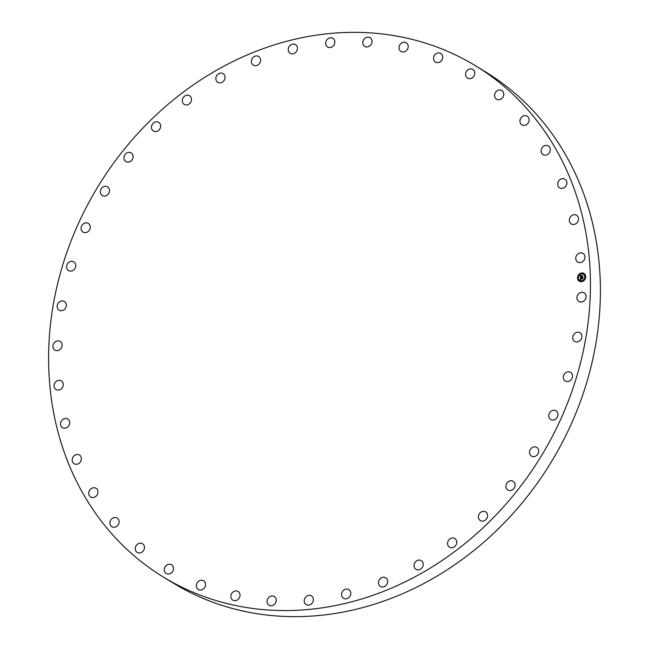 <?xml version="1.0" encoding="UTF-8"?>
<svg xmlns="http://www.w3.org/2000/svg" width="649" height="649" viewBox="0 0 649 649"><rect width="100%" height="100%" fill="white"/><g stroke="black" fill="none" stroke-linecap="round" stroke-linejoin="round"><path stroke-width="0.97" d="M577.569 295.181A5.087 4.405 121.5 0 1 584.165 292.821A5.087 4.405 121.5 0 1 585.447 299.124A5.087 4.405 121.5 0 1 578.859 301.485A5.087 4.405 121.5 0 1 577.569 295.181M475.839 65.971L485.793 72.055A299.514 259.381 121.5 0 1 556.38 453.343A299.514 259.381 121.5 0 1 189.995 592.359A299.514 259.381 121.5 0 1 173.161 583.029L163.207 576.945A299.514 259.381 121.5 0 1 92.62 195.657A299.514 259.381 121.5 0 1 459.005 56.641A299.514 259.381 121.5 0 1 475.839 65.971A299.514 259.381 121.5 0 1 546.426 447.258A299.514 259.381 121.5 0 1 180.049 586.274A299.514 259.381 121.5 0 1 163.207 576.945M65.298 308.429A5.087 4.405 121.5 0 1 59.083 310.173A5.087 4.405 121.5 0 1 58.167 303.245A5.087 4.405 121.5 0 1 64.389 301.501A5.087 4.405 121.5 0 1 65.298 308.429M564.768 373.524A5.087 4.405 121.5 0 1 570.536 372.348A5.087 4.405 121.5 0 1 570.99 379.835A5.087 4.405 121.5 0 1 565.23 381.02A5.087 4.405 121.5 0 1 564.768 373.524M74.286 269.384A5.087 4.405 121.5 0 1 68.518 270.568A5.087 4.405 121.5 0 1 68.056 263.072A5.087 4.405 121.5 0 1 73.824 261.896A5.087 4.405 121.5 0 1 74.286 269.384M550.782 411.507A5.087 4.405 121.5 0 1 556.039 410.825A5.087 4.405 121.5 0 1 555.99 418.824A5.087 4.405 121.5 0 1 550.733 419.497A5.087 4.405 121.5 0 1 550.782 411.507M88.272 231.409A5.087 4.405 121.5 0 1 83.015 232.082A5.087 4.405 121.5 0 1 83.064 224.092A5.087 4.405 121.5 0 1 88.321 223.418A5.087 4.405 121.5 0 1 88.272 231.409M532.091 447.648A5.087 4.405 121.5 0 1 536.78 447.396A5.087 4.405 121.5 0 1 536.163 455.825A5.087 4.405 121.5 0 1 531.474 456.069A5.087 4.405 121.5 0 1 532.091 447.648M106.955 195.268A5.087 4.405 121.5 0 1 102.266 195.511A5.087 4.405 121.5 0 1 102.883 187.09A5.087 4.405 121.5 0 1 107.572 186.839A5.087 4.405 121.5 0 1 106.955 195.268M509.076 481.225A5.087 4.405 121.5 0 1 513.156 481.323A5.087 4.405 121.5 0 1 515.055 485.76A5.087 4.405 121.5 0 1 511.931 490.084A5.087 4.405 121.5 0 1 507.851 489.995A5.087 4.405 121.5 0 1 505.96 485.549A5.087 4.405 121.5 0 1 509.076 481.225M129.97 161.69A5.087 4.405 121.5 0 1 125.89 161.593A5.087 4.405 121.5 0 1 124 157.147A5.087 4.405 121.5 0 1 127.115 152.823A5.087 4.405 121.5 0 1 131.195 152.921A5.087 4.405 121.5 0 1 133.094 157.366A5.087 4.405 121.5 0 1 129.97 161.69M482.199 511.55A5.087 4.405 121.5 0 1 485.647 511.899A5.087 4.405 121.5 0 1 487.48 516.693A5.087 4.405 121.5 0 1 483.789 520.92A5.087 4.405 121.5 0 1 480.341 520.571A5.087 4.405 121.5 0 1 478.508 515.777A5.087 4.405 121.5 0 1 482.199 511.55M156.847 131.366A5.087 4.405 121.5 0 1 153.407 131.017A5.087 4.405 121.5 0 1 151.574 126.222A5.087 4.405 121.5 0 1 155.265 121.988A5.087 4.405 121.5 0 1 158.713 122.345A5.087 4.405 121.5 0 1 160.546 127.131A5.087 4.405 121.5 0 1 156.847 131.366M452.012 538.005A5.087 4.405 121.5 0 1 454.811 538.516A5.087 4.405 121.5 0 1 456.555 543.651A5.087 4.405 121.5 0 1 452.296 547.691A5.087 4.405 121.5 0 1 449.506 547.188A5.087 4.405 121.5 0 1 447.753 542.045A5.087 4.405 121.5 0 1 452.012 538.005M187.034 104.911A5.087 4.405 121.5 0 1 184.243 104.4A5.087 4.405 121.5 0 1 182.499 99.256A5.087 4.405 121.5 0 1 186.758 95.216A5.087 4.405 121.5 0 1 189.549 95.728A5.087 4.405 121.5 0 1 191.301 100.871A5.087 4.405 121.5 0 1 187.034 104.911M419.132 560.046A5.087 4.405 121.5 0 1 421.266 560.622A5.087 4.405 121.5 0 1 422.913 566.106A5.087 4.405 121.5 0 1 418.102 569.863A5.087 4.405 121.5 0 1 415.96 569.295A5.087 4.405 121.5 0 1 414.322 563.811A5.087 4.405 121.5 0 1 419.132 560.046M219.922 82.861A5.087 4.405 121.5 0 1 217.78 82.293A5.087 4.405 121.5 0 1 216.141 76.809A5.087 4.405 121.5 0 1 220.952 73.053A5.087 4.405 121.5 0 1 223.086 73.621A5.087 4.405 121.5 0 1 224.732 79.105A5.087 4.405 121.5 0 1 219.922 82.861M384.216 577.237A5.087 4.405 121.5 0 1 385.709 577.772A5.087 4.405 121.5 0 1 387.226 583.589A5.087 4.405 121.5 0 1 381.896 586.972A5.087 4.405 121.5 0 1 380.403 586.445A5.087 4.405 121.5 0 1 378.886 580.62A5.087 4.405 121.5 0 1 384.216 577.237M254.83 65.671A5.087 4.405 121.5 0 1 253.337 65.143A5.087 4.405 121.5 0 1 251.82 59.327A5.087 4.405 121.5 0 1 257.15 55.944A5.087 4.405 121.5 0 1 258.643 56.471A5.087 4.405 121.5 0 1 260.16 62.296A5.087 4.405 121.5 0 1 254.83 65.671M347.994 589.219A5.087 4.405 121.5 0 1 348.862 589.616A5.087 4.405 121.5 0 1 350.225 595.766A5.087 4.405 121.5 0 1 344.424 598.678A5.087 4.405 121.5 0 1 343.556 598.281A5.087 4.405 121.5 0 1 342.185 592.131A5.087 4.405 121.5 0 1 347.994 589.219M291.06 53.697A5.087 4.405 121.5 0 1 290.192 53.299A5.087 4.405 121.5 0 1 288.821 47.15A5.087 4.405 121.5 0 1 294.622 44.237A5.087 4.405 121.5 0 1 295.498 44.627A5.087 4.405 121.5 0 1 296.861 50.776A5.087 4.405 121.5 0 1 291.06 53.697M311.179 595.75A5.087 4.405 121.5 0 1 311.471 595.912A5.087 4.405 121.5 0 1 312.664 602.377A5.087 4.405 121.5 0 1 306.45 604.738A5.087 4.405 121.5 0 1 306.166 604.584A5.087 4.405 121.5 0 1 304.965 598.11A5.087 4.405 121.5 0 1 311.179 595.75M327.867 47.158A5.087 4.405 121.5 0 1 327.583 47.004A5.087 4.405 121.5 0 1 326.382 40.53A5.087 4.405 121.5 0 1 332.604 38.177A5.087 4.405 121.5 0 1 332.888 38.332A5.087 4.405 121.5 0 1 334.089 44.805A5.087 4.405 121.5 0 1 327.867 47.158M274.543 596.699A5.087 4.405 121.5 0 1 275.306 603.31A5.087 4.405 121.5 0 1 268.986 605.201A5.087 4.405 121.5 0 1 268.735 605.03A5.087 4.405 121.5 0 1 267.98 598.419A5.087 4.405 121.5 0 1 274.292 596.528A5.087 4.405 121.5 0 1 274.543 596.699M364.511 46.217A5.087 4.405 121.5 0 1 363.748 39.605A5.087 4.405 121.5 0 1 370.06 37.715A5.087 4.405 121.5 0 1 370.311 37.877A5.087 4.405 121.5 0 1 371.074 44.489A5.087 4.405 121.5 0 1 364.754 46.379A5.087 4.405 121.5 0 1 364.511 46.217M238.824 592.042A5.087 4.405 121.5 0 1 238.897 598.54A5.087 4.405 121.5 0 1 232.788 600.138A5.087 4.405 121.5 0 1 232.058 599.554A5.087 4.405 121.5 0 1 231.985 593.056A5.087 4.405 121.5 0 1 238.094 591.466A5.087 4.405 121.5 0 1 238.824 592.042M400.23 50.873A5.087 4.405 121.5 0 1 400.157 44.375A5.087 4.405 121.5 0 1 406.266 42.777A5.087 4.405 121.5 0 1 406.996 43.353A5.087 4.405 121.5 0 1 407.061 49.859A5.087 4.405 121.5 0 1 400.96 51.449A5.087 4.405 121.5 0 1 400.23 50.873M204.743 581.877A5.087 4.405 121.5 0 1 204.184 588.172A5.087 4.405 121.5 0 1 198.302 589.487A5.087 4.405 121.5 0 1 197.158 588.416A5.087 4.405 121.5 0 1 197.726 582.121A5.087 4.405 121.5 0 1 203.608 580.814A5.087 4.405 121.5 0 1 204.743 581.877M434.311 61.038A5.087 4.405 121.5 0 1 434.871 54.743A5.087 4.405 121.5 0 1 440.752 53.429A5.087 4.405 121.5 0 1 441.888 54.492A5.087 4.405 121.5 0 1 441.328 60.787A5.087 4.405 121.5 0 1 435.447 62.101A5.087 4.405 121.5 0 1 434.311 61.038M172.999 566.415A5.087 4.405 121.5 0 1 171.863 572.418A5.087 4.405 121.5 0 1 166.225 573.465A5.087 4.405 121.5 0 1 164.757 571.842A5.087 4.405 121.5 0 1 165.893 565.839A5.087 4.405 121.5 0 1 171.531 564.792A5.087 4.405 121.5 0 1 172.999 566.415M466.055 76.501A5.087 4.405 121.5 0 1 467.191 70.49A5.087 4.405 121.5 0 1 472.829 69.451A5.087 4.405 121.5 0 1 474.297 71.066A5.087 4.405 121.5 0 1 473.162 77.077A5.087 4.405 121.5 0 1 467.523 78.123A5.087 4.405 121.5 0 1 466.055 76.501M144.24 545.963A5.087 4.405 121.5 0 1 142.602 551.609A5.087 4.405 121.5 0 1 137.215 552.404A5.087 4.405 121.5 0 1 135.503 550.174A5.087 4.405 121.5 0 1 137.142 544.519A5.087 4.405 121.5 0 1 142.52 543.732A5.087 4.405 121.5 0 1 144.24 545.963M494.814 96.952A5.087 4.405 121.5 0 1 496.453 91.306A5.087 4.405 121.5 0 1 501.831 90.511A5.087 4.405 121.5 0 1 503.551 92.742A5.087 4.405 121.5 0 1 501.912 98.388A5.087 4.405 121.5 0 1 496.534 99.183A5.087 4.405 121.5 0 1 494.814 96.952M119.051 520.936A5.087 4.405 121.5 0 1 116.974 526.169A5.087 4.405 121.5 0 1 111.863 526.728A5.087 4.405 121.5 0 1 109.989 523.848A5.087 4.405 121.5 0 1 112.058 518.616A5.087 4.405 121.5 0 1 117.169 518.056A5.087 4.405 121.5 0 1 119.051 520.936M520.003 121.98A5.087 4.405 121.5 0 1 522.072 116.747A5.087 4.405 121.5 0 1 527.183 116.187A5.087 4.405 121.5 0 1 529.065 119.067A5.087 4.405 121.5 0 1 526.996 124.3A5.087 4.405 121.5 0 1 521.877 124.859A5.087 4.405 121.5 0 1 520.003 121.98M97.934 491.853A5.087 4.405 121.5 0 1 95.517 496.615A5.087 4.405 121.5 0 1 90.69 496.964A5.087 4.405 121.5 0 1 88.743 493.402A5.087 4.405 121.5 0 1 91.168 488.632A5.087 4.405 121.5 0 1 95.995 488.291A5.087 4.405 121.5 0 1 97.934 491.853M541.112 151.063A5.087 4.405 121.5 0 1 543.538 146.293A5.087 4.405 121.5 0 1 548.364 145.952A5.087 4.405 121.5 0 1 550.303 149.513A5.087 4.405 121.5 0 1 547.886 154.275A5.087 4.405 121.5 0 1 543.059 154.624A5.087 4.405 121.5 0 1 541.112 151.063M81.336 459.305A5.087 4.405 121.5 0 1 74.116 463.711A5.087 4.405 121.5 0 1 72.201 459.451A5.087 4.405 121.5 0 1 79.421 455.038A5.087 4.405 121.5 0 1 81.336 459.305M557.718 183.61A5.087 4.405 121.5 0 1 564.938 179.197A5.087 4.405 121.5 0 1 566.853 183.464A5.087 4.405 121.5 0 1 559.633 187.869A5.087 4.405 121.5 0 1 557.718 183.61M69.589 423.943A5.087 4.405 121.5 0 1 62.482 427.659A5.087 4.405 121.5 0 1 60.69 422.694A5.087 4.405 121.5 0 1 67.788 418.986A5.087 4.405 121.5 0 1 69.589 423.943M569.465 218.973A5.087 4.405 121.5 0 1 576.563 215.257A5.087 4.405 121.5 0 1 578.364 220.214A5.087 4.405 121.5 0 1 571.258 223.929A5.087 4.405 121.5 0 1 569.465 218.973M62.921 386.496A5.087 4.405 121.5 0 1 56.033 389.522A5.087 4.405 121.5 0 1 54.451 383.875A5.087 4.405 121.5 0 1 61.339 380.849A5.087 4.405 121.5 0 1 62.921 386.496M576.125 256.412A5.087 4.405 121.5 0 1 583.021 253.386A5.087 4.405 121.5 0 1 584.603 259.032A5.087 4.405 121.5 0 1 577.715 262.058A5.087 4.405 121.5 0 1 576.125 256.412M61.485 347.726A5.087 4.405 121.5 0 1 54.889 350.095A5.087 4.405 121.5 0 1 53.599 343.792A5.087 4.405 121.5 0 1 60.195 341.423A5.087 4.405 121.5 0 1 61.485 347.726M573.757 334.486A5.087 4.405 121.5 0 1 579.971 332.742A5.087 4.405 121.5 0 1 580.879 339.662A5.087 4.405 121.5 0 1 574.665 341.415A5.087 4.405 121.5 0 1 573.757 334.486M581.48 273.002A4.535 3.926 121.5 0 1 583.97 273.456A4.535 3.926 121.5 0 1 585.536 278.04A4.535 3.926 121.5 0 1 581.731 281.65A4.535 3.926 121.5 0 1 579.241 281.195A4.535 3.926 121.5 0 1 577.675 276.612A4.535 3.926 121.5 0 1 581.48 273.002M581.504 273.919A3.578 3.099 121.5 0 1 583.475 274.276A3.578 3.099 121.5 0 1 584.7 277.894A3.578 3.099 121.5 0 1 581.707 280.733A3.578 3.099 121.5 0 1 579.735 280.376A3.578 3.099 121.5 0 1 578.51 276.758A3.578 3.099 121.5 0 1 581.504 273.919M580.401 277.545L580.928 277.715L580.563 278.445L582.697 277.886L582.721 278.746L580.725 278.819L581.066 279.321L580.587 278.843L581.009 279.427L580.457 279.792L580.376 277.529L580.863 277.699M580.766 277.886L582.843 277.626L582.867 278.591L582.794 277.74L580.66 278.356L580.75 277.934M580.32 275.395L580.863 275.614L580.506 276.701L581.342 276.555L580.595 276.571L580.758 275.752L580.644 276.515L581.342 276.393L581.017 275.857L581.772 275.736L581.496 276.531L582.624 276.101L582.648 277.026L580.376 277.358L580.32 275.395L580.847 275.63M581.853 275.582L581.05 275.76L581.853 275.582M581.642 276.344L582.786 275.817L582.77 276.969L582.745 275.93L581.593 276.401L581.626 275.955L582.429 276.255M577.926 277.683L577.943 278.21L577.926 277.683M581.488 273.197L581.504 273.724L581.488 273.197M578.924 274.762L578.94 275.29L578.924 274.762M585.268 276.45L585.284 276.969L585.268 276.45M584.108 273.894L584.124 274.413L584.108 273.894M581.723 281.455L581.707 280.928L581.723 281.455M579.103 280.757L579.086 280.238L579.103 280.757M584.287 279.889L584.27 279.362L584.287 279.889M581.496 276.531L582.624 276.206M580.595 276.515L581.731 275.784M580.506 276.701L581.342 276.442M580.425 277.285L580.628 275.565M580.514 279.751L580.376 277.529M580.563 278.445L582.705 277.991M581.074 275.711L581.829 275.63M580.717 278.348L582.51 277.983M584.003 273.472A4.535 3.926 -58.5 0 0 581.536 273.034A4.535 3.926 -58.5 0 0 577.74 276.628A4.535 3.926 -58.5 0 0 579.265 281.212M579.768 280.392A3.578 3.099 -58.5 0 0 579.8 280.409A3.578 3.099 -58.5 0 0 581.764 280.774A3.578 3.099 -58.5 0 0 584.757 277.926A3.578 3.099 -58.5 0 0 583.532 274.308A3.578 3.099 -58.5 0 0 583.5 274.292L583.532 274.308M577.853 278.21L578.105 277.731M581.382 273.708L581.666 273.245M578.819 275.281L579.103 274.811M585.163 276.961L585.447 276.498M583.978 274.389L584.262 273.919M581.601 281.447L581.918 280.993M578.981 280.749L579.233 280.263M584.132 279.857L584.449 279.411"/></g></svg>
